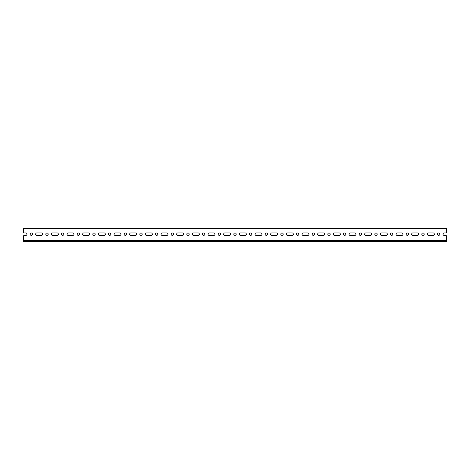 <?xml version="1.0" encoding="UTF-8"?>
<svg xmlns="http://www.w3.org/2000/svg" width="470" height="470" viewBox="0 0 470 470"><rect width="100%" height="100%" fill="white"/><g stroke="black" fill="none" stroke-linecap="round" stroke-linejoin="round"><path stroke-width="0.7" d="M446.5 240.863L446.5 235.875L446.054 235.423L444.262 235.423A1.257 1.257 0 0 1 443.004 234.166A1.257 1.257 0 0 1 444.262 232.909L446.054 232.909L446.5 232.462L446.5 228.731L446.054 228.285L23.947 228.285L23.5 228.731L23.5 232.462L23.947 232.909L25.738 232.909A1.257 1.257 0 0 1 26.996 234.166A1.257 1.257 0 0 1 25.738 235.423L23.947 235.423L23.5 235.875L23.5 241.715L446.5 241.715L446.5 240.863L23.5 240.863M428.593 235.423A1.257 1.257 0 0 1 427.336 234.166A1.257 1.257 0 0 1 428.593 232.909L433.07 232.909A1.257 1.257 0 0 1 434.327 234.166A1.257 1.257 0 0 1 433.07 235.423L428.593 235.423M412.93 235.423A1.257 1.257 0 0 1 411.673 234.166A1.257 1.257 0 0 1 412.93 232.909L417.407 232.909A1.257 1.257 0 0 1 418.664 234.166A1.257 1.257 0 0 1 417.407 235.423L412.93 235.423M397.262 235.423A1.257 1.257 0 0 1 396.004 234.166A1.257 1.257 0 0 1 397.262 232.909L401.738 232.909A1.257 1.257 0 0 1 402.996 234.166A1.257 1.257 0 0 1 401.738 235.423L397.262 235.423M381.593 235.423A1.257 1.257 0 0 1 380.336 234.166A1.257 1.257 0 0 1 381.593 232.909L386.07 232.909A1.257 1.257 0 0 1 387.327 234.166A1.257 1.257 0 0 1 386.07 235.423L381.593 235.423M365.93 235.423A1.257 1.257 0 0 1 364.673 234.166A1.257 1.257 0 0 1 365.93 232.909L370.407 232.909A1.257 1.257 0 0 1 371.664 234.166A1.257 1.257 0 0 1 370.407 235.423L365.93 235.423M350.262 235.423A1.257 1.257 0 0 1 349.004 234.166A1.257 1.257 0 0 1 350.262 232.909L354.738 232.909A1.257 1.257 0 0 1 355.996 234.166A1.257 1.257 0 0 1 354.738 235.423L350.262 235.423M334.593 235.423A1.257 1.257 0 0 1 333.336 234.166A1.257 1.257 0 0 1 334.593 232.909L339.07 232.909A1.257 1.257 0 0 1 340.327 234.166A1.257 1.257 0 0 1 339.07 235.423L334.593 235.423M318.93 235.423A1.257 1.257 0 0 1 317.673 234.166A1.257 1.257 0 0 1 318.93 232.909L323.407 232.909A1.257 1.257 0 0 1 324.664 234.166A1.257 1.257 0 0 1 323.407 235.423L318.93 235.423M303.262 235.423A1.257 1.257 0 0 1 302.004 234.166A1.257 1.257 0 0 1 303.262 232.909L307.738 232.909A1.257 1.257 0 0 1 308.996 234.166A1.257 1.257 0 0 1 307.738 235.423L303.262 235.423M287.593 235.423A1.257 1.257 0 0 1 286.336 234.166A1.257 1.257 0 0 1 287.593 232.909L292.07 232.909A1.257 1.257 0 0 1 293.327 234.166A1.257 1.257 0 0 1 292.07 235.423L287.593 235.423M271.93 235.423A1.257 1.257 0 0 1 270.673 234.166A1.257 1.257 0 0 1 271.93 232.909L276.407 232.909A1.257 1.257 0 0 1 277.664 234.166A1.257 1.257 0 0 1 276.407 235.423L271.93 235.423M256.262 235.423A1.257 1.257 0 0 1 255.004 234.166A1.257 1.257 0 0 1 256.262 232.909L260.738 232.909A1.257 1.257 0 0 1 261.996 234.166A1.257 1.257 0 0 1 260.738 235.423L256.262 235.423M240.593 235.423A1.257 1.257 0 0 1 239.336 234.166A1.257 1.257 0 0 1 240.593 232.909L245.07 232.909A1.257 1.257 0 0 1 246.327 234.166A1.257 1.257 0 0 1 245.07 235.423L240.593 235.423M224.93 235.423A1.257 1.257 0 0 1 223.673 234.166A1.257 1.257 0 0 1 224.93 232.909L229.407 232.909A1.257 1.257 0 0 1 230.664 234.166A1.257 1.257 0 0 1 229.407 235.423L224.93 235.423M209.262 235.423A1.257 1.257 0 0 1 208.004 234.166A1.257 1.257 0 0 1 209.262 232.909L213.738 232.909A1.257 1.257 0 0 1 214.996 234.166A1.257 1.257 0 0 1 213.738 235.423L209.262 235.423M193.593 235.423A1.257 1.257 0 0 1 192.336 234.166A1.257 1.257 0 0 1 193.593 232.909L198.07 232.909A1.257 1.257 0 0 1 199.327 234.166A1.257 1.257 0 0 1 198.07 235.423L193.593 235.423M177.93 235.423A1.257 1.257 0 0 1 176.673 234.166A1.257 1.257 0 0 1 177.93 232.909L182.407 232.909A1.257 1.257 0 0 1 183.664 234.166A1.257 1.257 0 0 1 182.407 235.423L177.93 235.423M162.262 235.423A1.257 1.257 0 0 1 161.004 234.166A1.257 1.257 0 0 1 162.262 232.909L166.738 232.909A1.257 1.257 0 0 1 167.996 234.166A1.257 1.257 0 0 1 166.738 235.423L162.262 235.423M146.593 235.423A1.257 1.257 0 0 1 145.336 234.166A1.257 1.257 0 0 1 146.593 232.909L151.07 232.909A1.257 1.257 0 0 1 152.327 234.166A1.257 1.257 0 0 1 151.07 235.423L146.593 235.423M130.93 235.423A1.257 1.257 0 0 1 129.673 234.166A1.257 1.257 0 0 1 130.93 232.909L135.407 232.909A1.257 1.257 0 0 1 136.664 234.166A1.257 1.257 0 0 1 135.407 235.423L130.93 235.423M115.262 235.423A1.257 1.257 0 0 1 114.004 234.166A1.257 1.257 0 0 1 115.262 232.909L119.738 232.909A1.257 1.257 0 0 1 120.996 234.166A1.257 1.257 0 0 1 119.738 235.423L115.262 235.423M99.593 235.423A1.257 1.257 0 0 1 98.336 234.166A1.257 1.257 0 0 1 99.593 232.909L104.07 232.909A1.257 1.257 0 0 1 105.327 234.166A1.257 1.257 0 0 1 104.07 235.423L99.593 235.423M83.93 235.423A1.257 1.257 0 0 1 82.673 234.166A1.257 1.257 0 0 1 83.93 232.909L88.407 232.909A1.257 1.257 0 0 1 89.664 234.166A1.257 1.257 0 0 1 88.407 235.423L83.93 235.423M68.262 235.423A1.257 1.257 0 0 1 67.004 234.166A1.257 1.257 0 0 1 68.262 232.909L72.738 232.909A1.257 1.257 0 0 1 73.996 234.166A1.257 1.257 0 0 1 72.738 235.423L68.262 235.423M52.593 235.423A1.257 1.257 0 0 1 51.336 234.166A1.257 1.257 0 0 1 52.593 232.909L57.07 232.909A1.257 1.257 0 0 1 58.327 234.166A1.257 1.257 0 0 1 57.07 235.423L52.593 235.423M36.93 235.423A1.257 1.257 0 0 1 35.673 234.166A1.257 1.257 0 0 1 36.93 232.909L41.407 232.909A1.257 1.257 0 0 1 42.664 234.166A1.257 1.257 0 0 1 41.407 235.423L36.93 235.423M439.855 234.166A1.193 1.193 0 0 1 438.069 235.2A1.193 1.193 0 0 1 438.069 233.138A1.193 1.193 0 0 1 439.855 234.166M424.193 234.166A1.193 1.193 0 0 1 422.407 235.2A1.193 1.193 0 0 1 422.407 233.138A1.193 1.193 0 0 1 424.193 234.166M408.524 234.166A1.193 1.193 0 0 1 406.738 235.2A1.193 1.193 0 0 1 406.738 233.138A1.193 1.193 0 0 1 408.524 234.166M392.855 234.166A1.193 1.193 0 0 1 391.069 235.2A1.193 1.193 0 0 1 391.069 233.138A1.193 1.193 0 0 1 392.855 234.166M377.193 234.166A1.193 1.193 0 0 1 375.407 235.2A1.193 1.193 0 0 1 375.407 233.138A1.193 1.193 0 0 1 377.193 234.166M361.524 234.166A1.193 1.193 0 0 1 359.738 235.2A1.193 1.193 0 0 1 359.738 233.138A1.193 1.193 0 0 1 361.524 234.166M345.855 234.166A1.193 1.193 0 0 1 344.069 235.2A1.193 1.193 0 0 1 344.069 233.138A1.193 1.193 0 0 1 345.855 234.166M330.193 234.166A1.193 1.193 0 0 1 328.407 235.2A1.193 1.193 0 0 1 328.407 233.138A1.193 1.193 0 0 1 330.193 234.166M314.524 234.166A1.193 1.193 0 0 1 312.738 235.2A1.193 1.193 0 0 1 312.738 233.138A1.193 1.193 0 0 1 314.524 234.166M298.855 234.166A1.193 1.193 0 0 1 297.069 235.2A1.193 1.193 0 0 1 297.069 233.138A1.193 1.193 0 0 1 298.855 234.166M283.193 234.166A1.193 1.193 0 0 1 281.407 235.2A1.193 1.193 0 0 1 281.407 233.138A1.193 1.193 0 0 1 283.193 234.166M267.524 234.166A1.193 1.193 0 0 1 265.738 235.2A1.193 1.193 0 0 1 265.738 233.138A1.193 1.193 0 0 1 267.524 234.166M251.855 234.166A1.193 1.193 0 0 1 250.069 235.2A1.193 1.193 0 0 1 250.069 233.138A1.193 1.193 0 0 1 251.855 234.166M236.193 234.166A1.193 1.193 0 0 1 234.407 235.2A1.193 1.193 0 0 1 234.407 233.138A1.193 1.193 0 0 1 236.193 234.166M220.524 234.166A1.193 1.193 0 0 1 218.738 235.2A1.193 1.193 0 0 1 218.738 233.138A1.193 1.193 0 0 1 220.524 234.166M204.855 234.166A1.193 1.193 0 0 1 203.069 235.2A1.193 1.193 0 0 1 203.069 233.138A1.193 1.193 0 0 1 204.855 234.166M189.193 234.166A1.193 1.193 0 0 1 187.407 235.2A1.193 1.193 0 0 1 187.407 233.138A1.193 1.193 0 0 1 189.193 234.166M173.524 234.166A1.193 1.193 0 0 1 171.738 235.2A1.193 1.193 0 0 1 171.738 233.138A1.193 1.193 0 0 1 173.524 234.166M157.855 234.166A1.193 1.193 0 0 1 156.069 235.2A1.193 1.193 0 0 1 156.069 233.138A1.193 1.193 0 0 1 157.855 234.166M142.193 234.166A1.193 1.193 0 0 1 140.407 235.2A1.193 1.193 0 0 1 140.407 233.138A1.193 1.193 0 0 1 142.193 234.166M126.524 234.166A1.193 1.193 0 0 1 124.738 235.2A1.193 1.193 0 0 1 124.738 233.138A1.193 1.193 0 0 1 126.524 234.166M110.855 234.166A1.193 1.193 0 0 1 109.069 235.2A1.193 1.193 0 0 1 109.069 233.138A1.193 1.193 0 0 1 110.855 234.166M95.193 234.166A1.193 1.193 0 0 1 93.407 235.2A1.193 1.193 0 0 1 93.407 233.138A1.193 1.193 0 0 1 95.193 234.166M79.524 234.166A1.193 1.193 0 0 1 77.738 235.2A1.193 1.193 0 0 1 77.738 233.138A1.193 1.193 0 0 1 79.524 234.166M63.855 234.166A1.193 1.193 0 0 1 62.069 235.2A1.193 1.193 0 0 1 62.069 233.138A1.193 1.193 0 0 1 63.855 234.166M48.193 234.166A1.193 1.193 0 0 1 46.407 235.2A1.193 1.193 0 0 1 46.407 233.138A1.193 1.193 0 0 1 48.193 234.166M32.524 234.166A1.193 1.193 0 0 1 30.738 235.2A1.193 1.193 0 0 1 30.738 233.138A1.193 1.193 0 0 1 32.524 234.166M446.5 240.434L23.5 240.434"/></g></svg>
